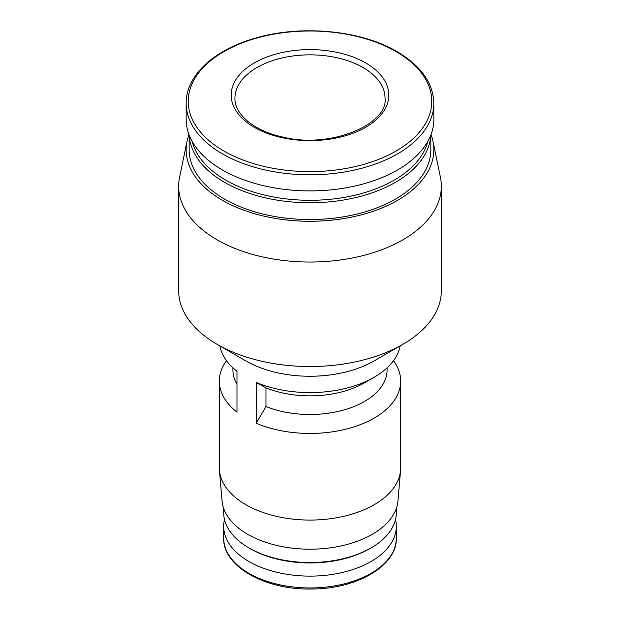 <?xml version="1.0" encoding="UTF-8"?>
<svg xmlns="http://www.w3.org/2000/svg" width="620" height="620" viewBox="0 0 620 620"><rect width="100%" height="100%" fill="white"/><g stroke="black" fill="none" stroke-linecap="round" stroke-linejoin="round"><path stroke-width="0.93" d="M400.156 345.89A90.691 52.359 180 0 1 374.131 377.262L364.506 382.819A77.081 44.508 180 0 1 265.964 387.872L265.964 406.518A77.081 44.508 180 0 0 345.689 409.433A77.081 44.508 180 0 0 387.082 369.985L387.082 367.823M236.979 384.245A77.081 44.508 180 0 1 232.919 369.985L232.919 367.823M374.131 377.262A90.691 52.359 180 0 1 256.215 382.401L256.215 423.251L265.964 406.518M265.964 387.872L256.215 382.401M226.501 360.67A90.691 52.359 180 0 0 219.31 381.091A90.691 52.359 180 0 0 236.979 412.145L236.979 371.287A90.691 52.359 180 0 1 219.844 345.89M393.499 360.67A90.691 52.359 180 0 1 400.69 381.091A90.691 52.359 180 0 1 350.912 427.823A90.691 52.359 180 0 1 256.215 423.251M365.722 62.946A78.802 45.5 180 0 1 330.398 139.066A78.802 45.5 180 0 1 233.879 83.344A78.802 45.5 180 0 1 365.722 62.946M395.506 519.498A86.312 49.832 180 0 1 396.312 526.287A86.312 49.832 180 0 1 310 576.12A86.312 49.832 180 0 1 223.688 526.287A86.312 49.832 180 0 1 224.494 519.498M396.312 508.454L396.312 512.701A86.312 49.832 180 0 1 371.031 547.933L369.784 548.654A84.545 48.809 180 0 1 250.217 548.654L248.969 547.933A86.312 49.832 180 0 1 223.688 512.701L223.688 508.454M371.031 547.933A86.312 49.832 180 0 1 248.969 547.933M400.69 381.091L400.69 467.713A90.691 52.359 180 0 1 400.574 470.301L397.955 500.867A88.063 50.84 180 0 1 310 549.196A88.063 50.84 180 0 1 222.045 500.867L219.426 470.301A90.691 52.359 180 0 1 219.31 467.713L219.31 381.091M400.574 470.301A90.691 52.359 180 0 1 310 520.072A90.691 52.359 180 0 1 219.426 470.301M431.016 134.594A123.837 71.494 180 0 1 432.962 141.267L440.409 177.196A131.339 75.826 180 0 1 441.339 186.209L441.339 290.703A131.339 75.826 180 0 1 402.876 344.325L374.131 360.918A90.691 52.359 180 0 1 245.869 360.918L217.124 344.325A131.339 75.826 180 0 1 178.661 290.703L178.661 186.209A131.339 75.826 180 0 1 179.591 177.196L187.038 141.267A123.837 71.494 180 0 1 188.984 134.594M402.876 344.325A131.339 75.826 180 0 1 217.124 344.325M441.339 186.209A131.339 75.826 180 0 1 310 262.043A131.339 75.826 180 0 1 178.661 186.209M432.962 141.267A123.837 71.494 180 0 1 310 221.27A123.837 71.494 180 0 1 187.038 141.267M430.838 135.059L430.838 149.776A120.838 69.766 180 0 1 310 219.534A120.838 69.766 180 0 1 189.162 149.776L189.162 135.059M430.776 135.214A120.838 69.766 180 0 1 310 202.763A120.838 69.766 180 0 1 189.224 135.214M427.839 141.383A119.063 68.743 180 0 1 310 200.299A119.063 68.743 180 0 1 192.161 141.383M433.837 119.412A123.837 71.494 180 0 1 310 190.906A123.837 71.494 180 0 1 186.163 119.412L186.163 103.315A123.837 71.494 180 0 0 310 174.809A123.837 71.494 180 0 0 433.837 103.315L433.837 119.412M396.103 51.592A121.768 70.3 180 0 1 341.519 169.214A121.768 70.3 180 0 1 192.378 83.111A121.768 70.3 180 0 1 396.103 51.592M363.072 67.541A75.051 43.33 180 0 1 385.051 98.185C388.43 124.333 329.762 149.428 281.899 136.842C252.976 130.556 234.221 113.383 234.949 98.185A75.051 43.33 180 0 1 281.279 58.148A75.051 43.33 180 0 1 363.072 67.541M396.312 538.114A86.312 49.832 180 0 1 310 587.946A86.312 49.832 180 0 1 223.688 538.114C222.565 566.122 265.073 590.201 311.697 588.992C357.128 589.093 397.343 565.378 396.312 538.114L396.312 526.287M223.688 526.287L223.688 538.114M433.837 103.315C433.256 83.026 420.988 65.79 397.048 51.615C360.701 30.024 300.289 24.49 254.293 38.471C213.342 50.189 185.744 76.066 186.163 103.315"/></g></svg>
